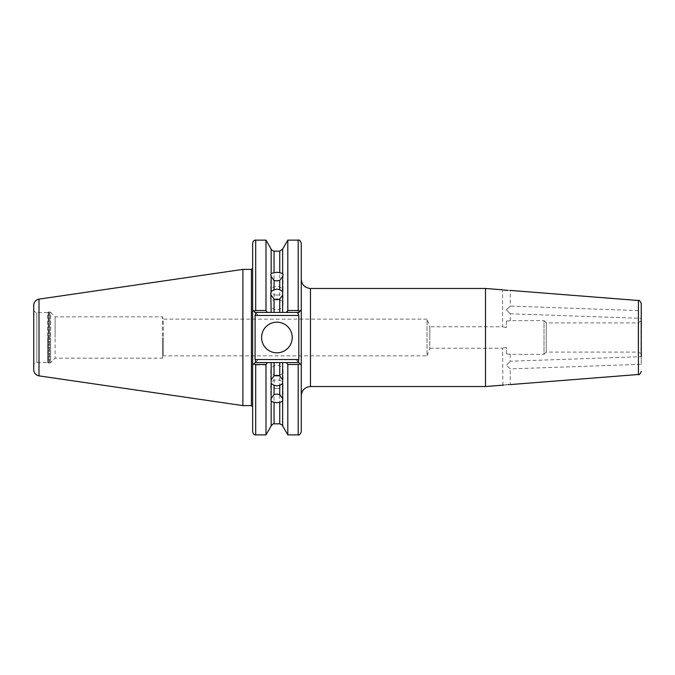 <?xml version="1.0" encoding="UTF-8"?>
<svg xmlns="http://www.w3.org/2000/svg" width="675" height="675" viewBox="0 0 675 675"><rect width="100%" height="100%" fill="white"/><g stroke="black" fill="none" stroke-linecap="round" stroke-linejoin="round"><path stroke-width="0.51" stroke-dasharray="3.38 2.53" d="M276.902 295.118A6.126 4.337 0 0 0 283.036 290.79A6.126 4.337 0 0 0 276.902 286.453A6.126 4.337 0 0 0 270.776 290.79A6.126 4.337 0 0 0 276.902 295.118M278.876 299.447A6.126 5.307 180 0 1 283.036 304.467A6.126 5.307 180 0 1 276.902 309.774A6.126 5.307 180 0 1 270.776 304.467A6.126 5.307 180 0 1 274.927 299.447M509.06 384.59L510.249 384.581L510.249 368.887L506.419 365.192L510.249 361.226L506.419 365.192L510.249 368.887L641.25 364.314L641.25 356.653L641.25 364.314M641.25 354.215L640.946 321.317L640.946 353.683L638.187 352.097L638.187 337.5L638.187 352.097L546.252 352.097L546.252 337.5L546.252 352.097L543.999 354.35L543.999 337.5L543.999 354.35L510.249 354.35L510.249 361.226L641.25 356.653M506.419 347.515C501.474 348.292 501.474 348.292 506.419 347.515C501.474 348.292 501.474 348.292 506.419 347.515L506.419 353.911C511.363 354.392 511.363 354.392 506.419 353.911C511.363 354.392 511.363 354.392 506.419 353.911L506.419 347.515M33.75 305.193L33.75 365.521C33.927 363.673 34.948 362.652 36.796 362.475L36.796 312.525L36.796 362.475L47.596 362.475L47.596 337.5L47.596 362.475L48.313 362.888L48.313 337.5L48.313 362.888L48.929 363.057L48.929 337.5L48.929 363.057L49.739 363.057L49.739 337.5L49.739 363.057L50.6 362.694L50.6 337.5L50.6 362.694L55.114 358.18L55.114 337.5L55.114 358.18L55.114 337.5L55.114 358.172L162.447 358.172L162.447 337.5L162.447 358.172L163.282 355.885L163.282 337.5L163.282 355.885L427.022 355.885L427.022 337.5L427.022 355.885L429.815 348.224L429.815 337.5L429.815 348.224L502.588 348.224L502.892 385.138M503.786 385.012L508.013 384.632M276.902 388.547A6.126 4.337 0 0 1 270.776 384.21A6.126 4.337 0 0 1 276.902 379.882A6.126 4.337 0 0 1 283.036 384.21A6.126 4.337 0 0 1 276.902 388.547M278.876 375.553A6.126 5.307 180 0 0 283.036 370.533A6.126 5.307 180 0 0 276.902 365.226A6.126 5.307 180 0 0 270.776 370.533A6.126 5.307 180 0 0 274.927 375.553M261.579 337.5A15.322 15.322 0 0 0 276.902 352.823A15.322 15.322 0 0 0 292.224 337.5A15.322 15.322 0 0 0 276.902 322.177A15.322 15.322 0 0 0 261.579 337.5M641.25 337.5L641.25 320.785L641.25 337.5M507.845 290.36L510.249 290.419L510.249 306.113L506.419 309.808L510.249 306.113L641.25 310.686L641.25 318.347L510.249 313.774L506.419 309.808L510.249 313.774L510.249 320.65L543.999 320.65L543.999 337.5L543.999 320.65L546.252 322.903L546.252 337.5L546.252 322.903L638.187 322.903L638.187 337.5L638.187 322.903L641.25 320.785M506.419 327.485C501.474 326.708 501.474 326.708 506.419 327.485C501.474 326.708 501.474 326.708 506.419 327.485L506.419 321.089C511.363 320.608 511.363 320.608 506.419 321.089C511.363 320.608 511.363 320.608 506.419 321.089L506.419 327.485M503.685 289.98L502.588 289.811L502.588 326.776L429.815 326.776L429.815 337.5L429.815 326.776L427.022 319.115L427.022 337.5L427.022 319.115L163.282 319.115L163.282 337.5L163.282 319.115L162.447 316.828L162.447 337.5L162.447 316.828L55.114 316.828L55.114 337.5L55.114 316.82L55.114 337.5L55.114 316.828L50.6 312.306L50.6 337.5L50.6 312.306L49.739 311.943L49.739 337.5L49.739 311.943L48.929 311.943L48.929 337.5L48.929 311.943L48.313 312.112L48.313 337.5L48.313 312.112L47.596 312.525L47.596 337.5L47.596 312.525L36.796 312.525C34.948 312.348 33.927 311.327 33.75 309.479M242.89 269.392L242.89 405.608M301.261 337.5L301.261 395.719L301.261 337.5M485.511 288.47L485.511 386.53M252.636 347.034L252.636 406.831M279.745 251.151L279.745 312.407L274.058 312.407L274.058 251.151M287.812 240.131L287.812 312.407L298.814 312.407L255.082 312.407L298.814 312.407L301.261 309.952L301.261 243.194M282.648 249.075L282.648 312.407L287.812 312.407M271.156 249.075L271.156 312.407L274.058 312.407M252.636 243.194L252.636 309.952L258.154 315.47L255.082 312.407L271.156 312.407M267.359 312.407L265.992 310.483L265.992 240.131M279.745 312.407L282.648 312.407M295.751 312.407C297.38 312.382 298.409 313.402 298.814 315.47L298.814 362.593L295.751 359.53L298.814 362.593L255.082 362.593L298.814 362.593L282.648 362.593L282.648 425.925M282.648 362.593L279.745 362.593L279.745 423.849M274.058 423.849L274.058 362.593L271.156 362.593L271.156 425.925M301.261 431.806L301.261 365.048L300.156 363.943L298.198 364.517L287.812 364.517L287.812 434.869M274.058 362.593L279.745 362.593M255.698 434.869L255.698 364.93L265.992 364.93L265.992 434.869M265.992 364.93L267.114 362.593L255.082 362.593L258.154 359.53L252.636 365.048M271.156 362.593L267.114 362.593M301.261 365.048L298.814 362.593L301.261 365.048L301.261 309.952L298.814 312.407L301.261 309.952M252.636 309.952L255.082 312.407L252.636 309.952L252.636 327.966M641.25 310.686L641.25 318.347M33.75 365.521L33.75 369.807M253.741 311.057L255.698 310.483L255.698 240.131M255.698 364.93L253.673 364.011M298.814 362.593L300.156 363.943M38.998 299.126L38.998 375.874M251.412 269.392L251.412 405.608M310.458 288.47L310.458 386.53M638.423 300.51L638.423 374.49M258.154 315.47L298.814 315.47M295.751 359.53L258.154 359.53M298.198 364.517L298.198 434.869M298.198 240.131L298.198 312.407M283.036 274.506L283.036 290.79M283.036 304.467L283.036 292.95M270.776 400.494L270.776 384.21M270.776 370.533L270.776 382.05M283.036 370.533L283.036 382.05M283.036 400.494L283.036 384.21M270.776 304.467L270.776 292.95M270.776 274.506L270.776 290.79"/><path stroke-width="1.01" d="M271.156 295.144L274.058 299.109L274.058 312.407L271.156 312.407L270.776 292.95L271.156 291.448L274.058 289.71L276.902 289.128L279.745 289.71L279.745 280.395L282.648 276.497L283.036 274.506L282.648 273.485L279.745 272.725L279.745 251.151L274.058 251.151L274.058 272.725L276.902 272.261L279.745 272.725M279.745 280.395L276.902 280.927L274.058 280.395L274.058 289.71M274.927 299.447A6.126 5.307 180 0 1 276.902 299.16A6.126 5.307 180 0 1 278.876 299.447M279.745 289.71L282.648 291.448L282.648 295.144L279.745 299.109L276.902 299.742L274.058 299.109M641.25 356.653L641.25 303.564L641.25 356.653M506.419 384.725C501.483 385.282 501.483 385.282 506.419 384.725C511.363 384.505 511.363 384.505 506.419 384.725M502.892 385.138L503.786 385.012M271.156 401.515L274.058 402.275L274.058 423.849C273.923 423.217 272.953 423.908 271.156 425.925L271.156 379.856L274.058 375.891L276.902 375.258L279.745 375.891L282.648 379.856L282.648 362.593L286.445 362.593L287.812 364.517L286.445 362.593L298.814 362.593L297.92 361.699L301.261 365.048L301.261 431.806C300.181 434.455 299.16 435.476 298.198 434.869L298.198 364.517L287.812 364.517L287.812 434.869L282.648 425.925L282.648 383.552L279.745 385.29L276.902 385.872L274.058 385.29L271.156 383.552M274.058 385.29L274.058 394.605L271.156 398.503M274.058 394.605L276.902 394.073L279.745 394.605L279.745 385.29M282.648 425.925C283.188 425.587 282.226 424.896 279.745 423.849L279.745 402.275L276.902 402.739L274.058 402.275M274.927 375.553A6.126 5.307 180 0 0 276.902 375.84A6.126 5.307 180 0 0 278.876 375.553M261.579 337.5A15.322 15.322 0 0 0 276.902 352.823A15.322 15.322 0 0 0 292.224 337.5A15.322 15.322 0 0 0 276.902 322.177A15.322 15.322 0 0 0 261.579 337.5M507.845 290.36L506.419 290.275C511.363 290.495 511.363 290.495 506.419 290.275C501.483 289.718 501.483 289.718 506.419 290.275L503.685 289.98M38.998 299.126L38.998 375.874C35.75 375.14 34.003 373.123 33.75 369.807L33.75 305.193C34.003 301.877 35.75 299.86 38.998 299.126L242.89 269.392L242.89 405.608L251.412 405.608L251.412 269.392L242.89 269.392M502.588 385.189L485.511 386.53L485.511 288.47L310.458 288.47C304.872 287.93 301.809 284.858 301.261 279.281M251.412 405.608L252.636 406.831L252.636 365.048L252.636 431.806L252.636 243.194C253.268 240.916 254.289 239.895 255.698 240.131L255.698 310.483L265.992 310.483L265.992 240.131L255.698 240.131M282.648 291.448L282.648 276.497M286.445 312.407L287.812 310.483L298.198 310.483L298.198 240.131C299.16 239.524 300.181 240.545 301.261 243.194L301.261 309.952L298.814 312.407L282.648 312.407L282.648 295.144M287.812 310.483L287.812 240.131L282.648 249.075L282.648 273.485M274.058 272.725L271.156 273.485L270.776 274.506L271.156 276.497L274.058 280.395M271.156 273.485L271.156 249.075L265.992 240.131M253.741 311.057L255.698 310.483L265.992 310.483L267.359 312.407L255.082 312.407L252.636 309.952M271.156 312.407L267.359 312.407M271.156 291.448L271.156 276.497M282.648 312.407L279.745 312.407L279.745 299.109M282.648 398.503L279.745 394.605M279.745 402.275L282.648 401.515M282.648 379.856L282.648 383.552M271.156 379.856L271.156 362.593L274.058 362.593L274.058 375.891M252.636 365.048L255.985 361.699L255.082 362.593L271.156 362.593M267.359 362.593L265.992 364.517L255.698 364.517L255.698 434.869C254.289 435.105 253.268 434.084 252.636 431.806M271.156 425.925L265.992 434.869L265.992 364.517M279.745 375.891L279.745 362.593L274.058 362.593M279.745 362.593L282.648 362.593M301.261 309.952L301.261 365.048M274.058 312.407L279.745 312.407M508.013 384.632L509.06 384.59M255.082 315.47L255.082 359.53L298.814 359.53L298.814 315.47L255.082 315.47L255.985 313.301L255.082 312.407L255.985 313.301M255.985 361.699L255.082 359.53M253.741 363.943L255.698 364.517M300.156 311.057L298.198 310.483M297.92 313.301L298.814 312.407L297.92 313.301L298.814 315.47M298.814 359.53L297.92 361.699M298.198 364.517L300.156 363.943M485.511 386.53L310.458 386.53L310.458 288.47M641.25 371.436C640.01 374.186 639.065 375.207 638.423 374.49L638.423 300.51L510.249 290.419M310.458 386.53C304.872 387.07 301.809 390.142 301.261 395.719M502.588 289.811L485.511 288.47M638.423 300.51C639.065 299.793 640.01 300.814 641.25 303.564M279.745 251.151L282.648 249.075M271.156 249.075C270.616 249.413 271.586 250.104 274.058 251.151M279.745 423.849L274.058 423.849M298.198 434.869L287.812 434.869M265.992 434.869L255.698 434.869M251.412 269.392L252.636 268.169M298.198 240.131L287.812 240.131M638.423 374.49L510.249 384.581M38.998 375.874L242.89 405.608"/></g></svg>
